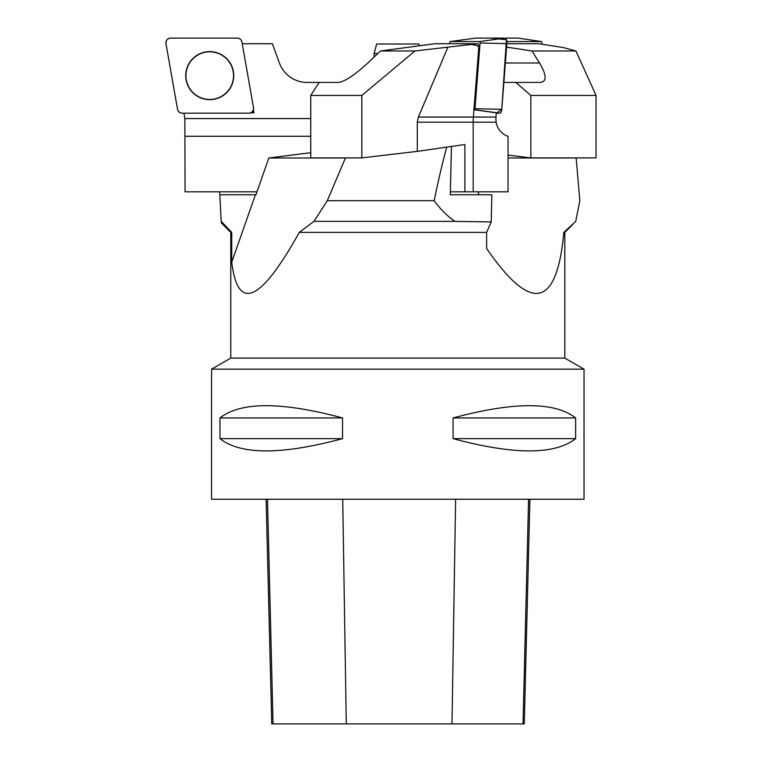 <?xml version="1.0" encoding="UTF-8"?>
<svg xmlns="http://www.w3.org/2000/svg" width="762" height="762" viewBox="0 0 762 762"><rect width="100%" height="100%" fill="white"/><g stroke="black" fill="none" stroke-linecap="round" stroke-linejoin="round"><path stroke-width="1.14" d="M446.751 147.133C442.598 162.173 438.417 180.023 434.188 200.682L327.298 200.682L313.973 221.371L299.295 232.381C260.394 302.19 237.868 312.144 231.734 262.233L231.734 232.381L230.781 232.381L221.285 222.895M346.253 157.896L345.424 157.982L327.298 200.682M434.188 200.682C440.036 208.874 446.942 215.77 454.904 221.371L313.973 221.371M454.904 221.371L491.214 221.942L486.613 232.381L299.295 232.381M221.209 221.371L231.734 232.381M230.781 232.381L230.781 358.083L564.813 358.083L564.813 232.381L563.851 232.381C556.898 307.972 531.152 313.334 486.613 248.46L486.613 232.381M576.148 157.896L579.834 200.682L575.72 221.371L563.851 232.381M564.813 358.083L584.025 369.179L211.569 369.179L211.569 499.243L584.025 499.243L584.025 369.179M345.424 157.982L268.843 157.982L255.937 194.767L219.818 194.767L219.666 191.814M491.214 221.942L491.842 194.767L450.313 194.767L451.428 146.456M478.05 194.767L450.313 194.767M576.358 157.982L508.054 157.982M478.755 194.767L478.279 191.814M255.403 194.767L231.734 262.233M268.843 157.982L310.744 152.695M221.237 221.942L219.818 194.767M575.634 417.947L575.634 438.645C554.812 454.99 513.95 454.99 453.076 438.645L453.076 417.947C513.95 401.603 554.812 401.603 575.634 417.947L453.076 417.947M342.529 417.947L342.529 438.645C281.645 454.99 240.792 454.99 219.961 438.645L219.961 417.947C240.792 401.603 281.645 401.603 342.529 417.947L219.961 417.947M266.109 499.243L271.748 723.9L524.275 723.9L529.914 499.243M219.961 438.645L342.529 438.645M453.076 438.645L575.634 438.645M377.895 53.473L374.123 53.473L376.657 44.015L418.938 44.015L419.414 45.787M374.123 53.473L374.123 57.036M242.23 43.72L272.377 43.72L279.397 62.989A29.556 29.556 0 0 0 307.172 82.439L338.157 82.439C344.624 81.744 354.501 75.257 367.817 62.989L380.514 50.987L434.921 43.72L477.555 43.72L414.938 50.987L361.836 95.45L310.744 95.45L319.145 82.439M256.975 191.814L185.071 191.814L184.842 118.558L310.744 118.558M253.46 109.538L254.032 112.814L250.708 112.814M183.937 113.186L184.623 117.053A29.556 29.556 0 0 1 184.842 118.558M185.071 136.274L310.744 136.274M254.032 112.814L252.479 111.509M209.74 51.835A23.812 23.812 0 0 1 230.353 87.544A23.812 23.812 0 0 1 189.119 87.544A23.812 23.812 0 0 1 209.74 51.835M253.508 107.68L241.925 41.977A4.696 4.696 0 0 0 237.296 38.1L170.593 38.1A4.696 4.696 0 0 0 165.964 43.605L177.556 109.309A4.696 4.696 0 0 0 182.175 113.186L248.888 113.186A4.696 4.696 0 0 0 253.508 107.68M191.338 60.198A24.022 24.022 0 0 0 194.3 94.04A24.022 24.022 0 0 0 228.133 91.078A24.022 24.022 0 0 0 225.181 57.245A24.022 24.022 0 0 0 191.338 60.198M380.514 50.987L414.938 50.987M472.002 44.596C476.25 45.291 478.507 46.111 478.793 47.063L473.945 109.728L474.45 109.728A1.238 0.543 -90 0 0 474.983 108.709L480.07 43.005A1.238 0.543 -90 0 0 479.536 41.558L450.285 41.558A1.238 0.543 -90 0 0 450.256 41.558A1.238 0.543 -90 0 0 449.751 42.577L449.666 43.72M473.192 191.814L464.887 191.814L464.887 144.513L417.3 151.371L417.3 122.187L473.192 122.187L473.192 191.814L508.054 191.814L508.054 136.274A18.326 16.469 -90 0 1 496.11 122.187L473.192 122.187A29.556 12.954 -90 0 1 473.392 117.053L473.964 109.728L496.31 112.814L495.976 117.053L418.376 117.053L447.732 47.615M478.793 47.063A2.953 1.295 -90 0 0 477.555 43.72M417.3 151.371L361.836 157.896L310.744 157.896L310.744 95.45M361.836 95.45L361.836 157.896M417.3 122.187L418.376 117.053M495.976 117.053A29.556 12.954 -90 0 0 495.881 118.558L496.11 122.187M464.887 191.814L450.38 191.814M475.345 38.138A4.696 2.057 90 0 1 475.469 38.11A4.696 2.057 90 0 1 475.593 38.1L504.835 38.1A4.696 2.057 90 0 1 506.863 43.605L501.787 109.309A4.696 2.057 90 0 1 499.758 113.186L496.281 113.186L501.787 109.29L506.416 39.767L491.109 38.1L475.593 38.1L450.285 41.558M506.854 43.72L538.801 43.72L563.537 47.615L575.948 50.987L596.036 95.45L530.857 95.45L515.874 82.439L540.134 82.439C546.992 81.744 546.802 75.257 539.534 62.989L532.028 50.987L506.597 47.101M532.028 50.987L575.948 50.987M503.863 82.439L515.874 82.439M596.036 95.45L596.036 157.896L530.857 157.896L508.054 155.115M530.857 95.45L530.857 157.896M541.906 44.072L542.011 43.005A1.238 0.695 90 0 0 541.391 41.558A1.238 0.695 90 0 0 541.334 41.558L506.825 41.558M479.536 41.558L504.835 38.1L517.989 38.1A4.696 2.619 -90 0 1 518.208 38.119A4.696 2.619 -90 0 1 518.417 38.167M177.546 109.29C178.165 111.7 179.708 112.995 182.185 113.186L248.86 113.186C252.098 112.757 253.641 110.909 253.498 107.652L241.925 41.986C241.316 39.586 239.763 38.281 237.287 38.1L170.612 38.1C167.383 38.529 165.83 40.376 165.973 43.634L177.546 109.29M504.835 38.1L517.989 38.1L541.334 41.558M273.044 723.9L267.491 499.243M346.281 723.9L342.719 499.243M451.99 723.9L455.619 499.243M523.027 723.9L528.58 499.243M474.983 108.709L501.787 109.309M506.863 43.605L480.07 43.005M499.758 113.186L474.45 109.728M505.368 62.989L539.534 62.989M564.813 232.381L572.853 224.352M230.781 358.083L211.569 369.179M450.256 41.558L475.469 38.11M541.391 41.558L518.208 38.119"/></g></svg>
